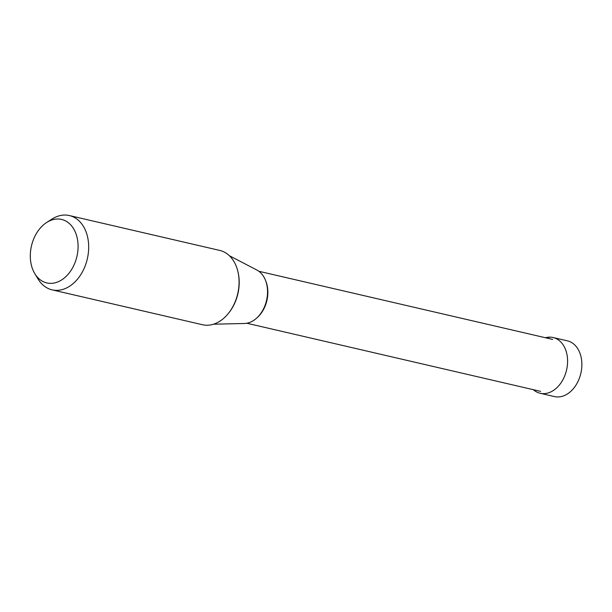 <?xml version="1.0" encoding="UTF-8"?>
<svg xmlns="http://www.w3.org/2000/svg" width="612" height="612" viewBox="0 0 612 612"><rect width="100%" height="100%" fill="white"/><g stroke="black" fill="none" stroke-linecap="round" stroke-linejoin="round"><path stroke-width="0.92" d="M553.087 337.526L567.37 340.838A28.611 20.471 103.1 0 1 581.4 370.49A28.611 20.471 103.1 0 1 558.58 396.936A28.611 20.471 103.1 0 1 554.441 396.576L540.159 393.264A28.611 20.471 -76.9 0 0 544.298 393.623A28.611 20.471 -76.9 0 0 567.117 367.177A28.611 20.471 -76.9 0 0 553.087 337.526A28.611 20.471 -76.9 0 0 548.941 337.158A28.611 20.471 -76.9 0 0 545.43 337.74M533.373 389.699A28.611 20.471 -76.9 0 0 540.159 393.264M69.355 215.546L219.739 250.423A38.143 27.295 103.1 0 1 238.443 289.958A38.143 27.295 103.1 0 1 208.026 325.217A38.143 27.295 103.1 0 1 202.503 324.735L52.119 289.858A38.143 27.295 -76.9 0 0 57.643 290.34A38.143 27.295 -76.9 0 0 88.059 255.082A38.143 27.295 -76.9 0 0 69.355 215.546A38.143 27.295 -76.9 0 0 63.832 215.064A38.143 27.295 -76.9 0 0 51.951 219.096L46.688 222.47A32.589 23.325 -76.9 0 0 34.815 273.663A32.589 23.325 -76.9 0 0 51.553 283.348A32.589 23.325 -76.9 0 0 77.938 249.964A32.589 23.325 -76.9 0 0 56.84 219.027A32.589 23.325 -76.9 0 0 46.688 222.47M34.815 273.663L38.059 279.011A38.143 27.295 -76.9 0 0 52.119 289.858M229.401 255.747L256.803 269.984A27.922 19.982 103.1 0 1 266.61 300.148A27.922 19.982 103.1 0 1 244.815 323.473A27.922 19.982 103.1 0 1 244.395 323.488L213.519 324.207M548.941 337.158L548.826 338.528M228.276 313.551A36.988 26.469 -76.9 0 0 237.961 271.812M256.91 317.865A26.668 19.087 -76.9 0 0 265.57 280.541M552.659 339.415L258.868 271.277M540.61 391.374L246.82 323.235"/></g></svg>
